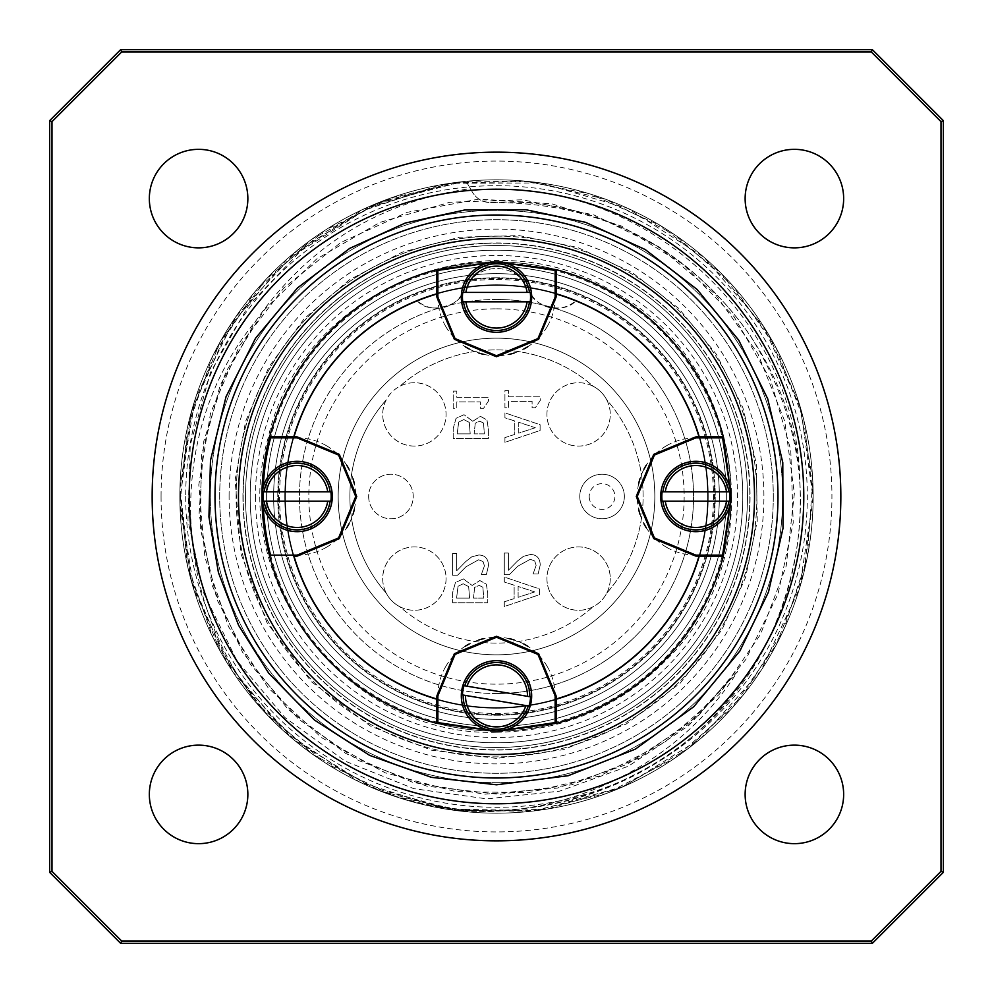 <?xml version="1.0" encoding="UTF-8"?>
<svg xmlns="http://www.w3.org/2000/svg" width="993" height="993" viewBox="0 0 993 993"><rect width="100%" height="100%" fill="white"/><g stroke="black" fill="none" stroke-linecap="round" stroke-linejoin="round"><path stroke-width="0.74" stroke-dasharray="4.96 3.72" d="M496.5 719.342A222.842 222.842 0 0 1 273.658 496.5A222.842 222.842 0 0 1 496.5 273.658A222.842 222.842 0 0 1 719.342 496.5A222.842 222.842 0 0 1 496.5 719.342A222.842 222.842 0 0 0 719.342 496.5A222.842 222.842 0 0 0 496.5 273.658A222.842 222.842 0 0 1 689.49 607.915A222.842 222.842 0 0 1 303.51 607.915A222.842 222.842 0 0 1 496.5 273.658A222.842 222.842 0 0 0 303.51 607.915A222.842 222.842 0 0 0 689.49 607.915A222.842 222.842 0 0 0 496.5 273.658A222.842 222.842 0 0 0 273.658 496.5A222.842 222.842 0 0 0 496.5 719.342M255.486 496.5A241.014 241.014 0 0 0 496.5 737.514A241.014 241.014 0 0 0 737.514 496.5A241.014 241.014 0 0 0 496.5 255.486A241.014 241.014 0 0 0 255.486 496.5M229.098 496.5A267.402 267.402 0 0 1 496.5 229.098A267.402 267.402 0 0 1 763.902 496.5A267.402 267.402 0 0 1 496.5 763.902A267.402 267.402 0 0 1 229.098 496.5M242.937 496.5A253.563 253.563 0 0 0 496.5 750.063A253.563 253.563 0 0 0 750.063 496.5A253.563 253.563 0 0 0 496.5 242.937A253.563 253.563 0 0 0 242.937 496.5M463.086 181.582L467.641 183.904L471.402 190.42C638.04 173.465 797.664 315.178 799.911 482.325C804.243 576.623 773.088 657.056 706.445 723.624C619.21 809.593 479.619 834.741 367.509 785.686C335.572 771.387 306.763 752.371 281.081 728.639C172.509 623.976 158.905 438.285 255.499 321.397C307.78 246.003 379.4 201.74 470.347 188.62L467.641 183.928L463.086 181.607L391.242 197.88L325.083 230.215L265.95 279.455L220.359 341.455L191.165 412.654L179.907 488.779L187.441 565.365L213.135 637.903L255.648 702.051L312.311 754.109L379.897 790.887L454.347 810.375L531.292 811.219L606.202 793.581L674.595 758.304L732.524 707.649L776.439 644.469L803.92 572.576L813.143 496.177L803.759 419.803L776.141 347.972L732.102 284.879L674.073 234.336L605.606 199.196L530.672 181.707L453.714 182.712L379.314 202.349L311.79 239.251L255.226 291.433L212.85 355.668L187.305 428.256L179.919 504.854L191.326 580.955L220.669 652.103L266.385 714.004L325.617 763.133L394.991 796.423L470.334 812.113L547.217 809.047L621.134 787.635L687.653 748.933L742.938 695.41L783.589 630.071L807.383 556.887L812.721 480.115L799.477 404.312L768.247 333.983L721.055 273.187L660.544 225.659L590.376 194.045L525.16 181.16L458.667 182.091L437.913 185.592L365.325 209.908L300.606 251.006L248.176 306.167L210.59 372.201L190.259 444.938L187.962 520.344L203.925 593.541L236.979 660.792L284.954 717.542L345.241 761.172L413.796 788.665L486.831 798.881L559.667 791.136L628.507 766.149L688.72 725.56L737.501 671.603C679.1 764.498 567.996 818.902 458.667 810.909L371.072 787.263L293.791 739.76L233.107 672.323L194.107 590.413L179.845 500.82L191.649 410.866L228.427 327.951L287.213 258.838L363.202 209.287L450.102 183.233L540.825 182.973L627.899 208.381L704.211 257.472L763.431 326.176L800.817 408.843L813.13 498.722L799.551 588.415L761.023 670.56L700.835 738.407L623.852 786.444L536.419 810.611L445.708 809.084L359.181 781.826L283.911 731.196L226.081 661.276L190.482 577.852L179.932 487.737L195.447 398.354L235.602 317.015L297.217 250.41L375.168 204.012L463.073 181.582M737.501 671.603L687.702 724.89L626.521 764.56L557.483 788.07L484.807 794.189L412.827 782.385L345.849 753.526L287.945 709.188L242.478 652.165L212.316 585.758L199.096 514.039L203.788 441.252L225.945 371.767L264.399 309.804L316.68 258.962L379.81 222.432L449.891 202.249L522.79 199.792L594.112 215.022L659.551 247.207L715.27 294.263L757.808 353.508L784.768 421.28L794.363 493.571L786.195 566.047L760.564 634.328L719.205 694.392L664.416 742.541L599.611 776.005L528.611 792.637L455.675 791.62L385.21 772.802L321.384 737.526L268.11 687.727L228.44 626.521L204.93 557.483L198.811 484.807L210.615 412.84L239.474 345.849L283.812 287.945L340.835 242.478L407.242 212.316L478.961 199.096L551.736 203.788L621.233 225.945L683.196 264.399L734.038 316.68L770.568 379.81L790.751 449.891L793.208 522.79L777.978 594.112L745.793 659.551L698.737 715.27L639.492 757.808L571.72 784.768L499.429 794.363L426.953 786.195L358.672 760.564L298.608 719.205L250.459 664.416L216.995 599.623L200.363 528.599L201.393 455.675L220.198 385.222L255.499 321.397M471.402 190.445L472.395 192.158C476.777 199.121 483.07 202.597 491.299 202.584C644.817 192.779 792.824 322.998 799.911 482.337M470.347 188.62L472.395 192.158C476.764 199.121 483.07 202.597 491.299 202.584C600.591 201.902 686.871 246.152 750.137 335.349C808.848 430.341 816.159 529.17 772.058 631.821C706.855 780.721 515.417 852.627 367.497 785.699A316.668 316.668 0 0 1 281.093 728.614M458.667 810.896A316.668 316.668 0 0 0 769.538 336.106A316.668 316.668 0 0 0 458.667 182.104M728.018 664.702A286.17 286.17 0 0 1 210.33 496.5A286.17 286.17 0 0 1 584.927 224.331A286.17 286.17 0 0 1 728.018 664.702M777.978 496.5A281.478 281.478 0 0 1 355.755 740.269A281.478 281.478 0 0 1 355.755 252.731A281.478 281.478 0 0 1 777.978 496.5A281.478 281.478 0 0 1 355.755 740.269A281.478 281.478 0 0 1 355.755 252.731A281.478 281.478 0 0 1 777.978 496.5A281.478 281.478 0 0 1 355.755 740.269A281.478 281.478 0 0 1 355.755 252.731A281.478 281.478 0 0 1 777.978 496.5A281.478 281.478 0 0 0 355.755 252.731A281.478 281.478 0 0 0 355.755 740.269A281.478 281.478 0 0 0 777.978 496.5A281.478 281.478 0 0 1 355.755 740.269A281.478 281.478 0 0 1 355.755 252.731A281.478 281.478 0 0 1 777.978 496.5A281.478 281.478 0 0 0 355.755 252.731A281.478 281.478 0 0 0 355.755 740.269A281.478 281.478 0 0 0 777.978 496.5M245.519 496.5A250.981 250.981 0 0 0 621.99 713.855A250.981 250.981 0 0 0 621.99 279.145A250.981 250.981 0 0 0 245.519 496.5A250.981 250.981 0 0 1 621.99 279.145A250.981 250.981 0 0 1 621.99 713.855A250.981 250.981 0 0 1 245.519 496.5A250.981 250.981 0 0 0 496.5 747.481A250.981 250.981 0 0 0 747.481 496.5A250.981 250.981 0 0 0 496.5 245.519A250.981 250.981 0 0 0 279.145 621.99A250.981 250.981 0 0 0 713.855 621.99A250.981 250.981 0 0 0 496.5 245.519A250.981 250.981 0 0 0 245.519 496.5A250.981 250.981 0 0 1 621.99 279.145A250.981 250.981 0 0 1 621.99 713.855A250.981 250.981 0 0 1 245.519 496.5A250.981 250.981 0 0 0 496.5 747.481A250.981 250.981 0 0 0 747.481 496.5A250.981 250.981 0 0 0 496.5 245.519A250.981 250.981 0 0 0 245.519 496.5M179.832 496.5A316.668 316.668 0 0 1 654.834 222.258A316.668 316.668 0 0 1 654.834 770.742A316.668 316.668 0 0 1 179.832 496.5A316.668 316.668 0 0 0 654.834 770.742A316.668 316.668 0 0 0 654.834 222.258A316.668 316.668 0 0 0 179.832 496.5A316.668 316.668 0 0 0 654.834 770.742A316.668 316.668 0 0 0 654.834 222.258A316.668 316.668 0 0 0 179.832 496.5M149.335 794.4A49.265 49.265 0 0 0 223.226 837.062A49.265 49.265 0 0 0 223.226 751.738A49.265 49.265 0 0 0 149.335 794.4M745.135 794.4A49.265 49.265 0 0 0 819.026 837.062A49.265 49.265 0 0 0 819.026 751.738A49.265 49.265 0 0 0 745.135 794.4M149.335 198.6A49.265 49.265 0 0 0 223.226 241.262A49.265 49.265 0 0 0 223.226 155.938A49.265 49.265 0 0 0 149.335 198.6M745.135 198.6A49.265 49.265 0 0 0 819.026 241.262A49.265 49.265 0 0 0 819.026 155.938A49.265 49.265 0 0 0 745.135 198.6M872.338 943.35L120.662 943.35L49.65 872.338L49.65 120.662L120.662 49.65L872.338 49.65L943.35 120.662L943.35 872.338M496.5 243.173A253.327 253.327 0 0 1 715.891 623.17A253.327 253.327 0 0 1 277.109 623.17A253.327 253.327 0 0 1 496.5 243.173A253.327 253.327 0 0 1 749.827 496.5A253.327 253.327 0 0 1 496.5 749.827A253.327 253.327 0 0 1 243.173 496.5A253.327 253.327 0 0 1 496.5 243.173M482.859 587.211L483.777 598.071L473.487 598.071L474.654 587.384L479.185 585.411L482.859 587.211L483.777 598.071L473.487 598.071L474.654 587.384L479.185 585.411L482.859 587.211M468.659 586.615L469.577 598.071L456.569 598.071L458.058 586.292L463.185 583.76L468.659 586.615L469.577 598.071L456.569 598.071L458.058 586.292L463.185 583.76L468.659 586.615M463.383 578.882L455.439 582.531L452.585 592.66L452.585 602.751L487.762 602.751L487.762 593.429L486.347 584.182L479.842 580.533L472.147 585.473L463.383 578.882L455.439 582.531L452.585 592.66L452.585 602.751L487.762 602.751L487.762 593.429L486.347 584.182L479.842 580.533L472.147 585.473L463.383 578.882M456.805 391.105L453.205 391.105L453.205 408.272L456.805 408.272L456.805 401.88L480.389 401.88L480.389 408.272L483.603 408.272L488.506 400.998L488.506 397.349L456.805 397.349L456.805 391.105L453.205 391.105L453.205 408.272L456.805 408.272L456.805 401.88L480.389 401.88L480.389 408.272L483.603 408.272L488.506 400.998L488.506 397.349L456.805 397.349L456.805 391.105M508.515 390.597L504.928 390.597L504.928 407.763L508.515 407.763L508.515 401.371L532.099 401.371L532.099 407.763L535.314 407.763L540.229 400.489L540.229 396.84L508.515 396.84L508.515 390.597L504.928 390.597L504.928 407.763L508.515 407.763L508.515 401.371L532.099 401.371L532.099 407.763L535.314 407.763L540.229 400.489L540.229 396.84L508.515 396.84L508.515 390.597M504.928 437.615L504.928 442.344L540.105 430.478L540.105 424.719L504.928 412.865L504.928 417.792L514.759 420.982L514.759 434.413L504.928 437.615L504.928 442.344L540.105 430.478L540.105 424.719L504.928 412.865L504.928 417.792L514.759 420.982L514.759 434.413L504.928 437.615M472.767 421.268L464.016 414.689L456.06 418.338L453.205 428.455L453.205 438.546L488.395 438.546L488.395 429.224L486.967 419.989L480.463 416.34L472.767 421.268L464.016 414.689L456.06 418.338L453.205 428.455L453.205 438.546L488.395 438.546L488.395 429.224L486.967 419.989L480.463 416.34L472.767 421.268M504.295 601.808L504.295 606.537L539.484 594.683L539.484 588.923L504.295 577.057L504.295 581.997L514.138 585.187L514.138 598.618L504.295 601.808L504.295 606.537L539.484 594.683L539.484 588.923L504.295 577.057L504.295 581.997L514.138 585.187L514.138 598.618L504.295 601.808M508.379 553.027L504.295 553.027L504.295 574.724L509.285 574.724L517.75 566.221L530.299 559.27L534.718 561.008L536.146 565.315L533.092 573.979L538.119 573.979L540.229 564.967C539.969 558.178 536.741 554.69 530.56 554.479L523.51 556.303L517.502 561.008L508.379 570.305L508.379 553.027L504.295 553.027L504.295 574.724L509.285 574.724L517.75 566.221L530.299 559.27L534.718 561.008L536.146 565.315L533.092 573.979L538.119 573.979L540.229 564.967C539.969 558.178 536.741 554.69 530.56 554.479L523.51 556.303L517.502 561.008L508.379 570.305L508.379 553.027M456.656 553.535L452.585 553.535L452.585 575.232L457.574 575.232L466.04 566.742L478.589 559.779L483.008 561.517L484.435 565.824L481.382 574.488L486.396 574.488L488.506 565.476C488.258 558.699 485.031 555.199 478.837 554.988L471.799 556.812L465.779 561.517L456.656 570.814L456.656 553.535L452.585 553.535L452.585 575.232L457.574 575.232L466.04 566.742L478.589 559.779L483.008 561.517L484.435 565.824L481.382 574.488L486.396 574.488L488.506 565.476C488.258 558.699 485.031 555.199 478.837 554.988L471.799 556.812L465.779 561.517L456.656 570.814L456.656 553.535M606.711 593.181A31.664 31.664 0 0 0 583.623 547.329A31.664 31.664 0 0 0 547.329 583.623A31.664 31.664 0 0 0 606.711 593.181A146.604 146.604 0 0 0 606.711 399.819A31.664 31.664 0 0 0 593.181 386.289A146.604 146.604 0 0 0 399.819 386.289A31.664 31.664 0 0 0 386.289 399.819A146.604 146.604 0 0 0 386.289 593.181A31.664 31.664 0 0 0 399.819 606.711A146.604 146.604 0 0 0 593.181 606.711A146.604 146.604 0 0 1 399.819 606.711A31.664 31.664 0 0 0 445.671 583.623A31.664 31.664 0 0 0 409.377 547.329A31.664 31.664 0 0 0 386.289 593.181A146.604 146.604 0 0 1 386.289 399.819A31.664 31.664 0 0 0 409.377 445.671A31.664 31.664 0 0 0 445.671 409.377A31.664 31.664 0 0 0 399.819 386.289A31.664 31.664 0 0 0 419.431 445.671A31.664 31.664 0 0 0 444.467 404.474A31.664 31.664 0 0 0 399.819 386.289A146.604 146.604 0 0 1 593.181 386.289A31.664 31.664 0 0 0 547.329 409.377A31.664 31.664 0 0 0 583.623 445.671A31.664 31.664 0 0 0 606.711 399.819A31.664 31.664 0 0 0 546.932 414.404A31.664 31.664 0 0 0 586.106 445.162A31.664 31.664 0 0 0 606.711 399.819A146.604 146.604 0 0 1 606.711 593.181A31.664 31.664 0 0 0 586.106 547.838A31.664 31.664 0 0 0 546.932 578.596A31.664 31.664 0 0 0 606.711 593.181M579.775 496.5A22.28 22.28 0 0 0 613.202 515.801A22.28 22.28 0 0 0 613.202 477.199A22.28 22.28 0 0 0 579.775 496.5A22.28 22.28 0 0 1 613.202 477.199A22.28 22.28 0 0 1 613.202 515.801A22.28 22.28 0 0 1 579.775 496.5M368.664 496.5A22.28 22.28 0 0 0 402.091 515.801A22.28 22.28 0 0 0 402.091 477.199A22.28 22.28 0 0 0 368.664 496.5A22.28 22.28 0 0 0 402.091 515.801A22.28 22.28 0 0 0 402.091 477.199A22.28 22.28 0 0 0 368.664 496.5M535.314 427.722L518.756 433.134L518.756 422.273L535.314 427.722L518.756 433.134L518.756 422.273L535.314 427.722M483.492 423.018L484.398 433.879L474.108 433.879L475.275 423.179L479.818 421.218L483.492 423.018L484.398 433.879L474.108 433.879L475.275 423.179L479.818 421.218L483.492 423.018M469.292 422.41L470.198 433.879L457.202 433.879L458.679 422.099L463.818 419.567L469.292 422.41L470.198 433.879L457.202 433.879L458.679 422.099L463.818 419.567L469.292 422.41M534.693 591.915L518.123 597.327L518.123 586.466L534.693 591.915L518.123 597.327L518.123 586.466L534.693 591.915M338.166 496.5A158.334 158.334 0 0 0 575.667 633.621A158.334 158.334 0 0 0 575.667 359.379A158.334 158.334 0 0 0 338.166 496.5A158.334 158.334 0 0 0 575.667 633.621A158.334 158.334 0 0 0 575.667 359.379A158.334 158.334 0 0 0 338.166 496.5M399.819 606.711A31.664 31.664 0 0 0 444.467 588.526A31.664 31.664 0 0 0 419.431 547.329A31.664 31.664 0 0 0 399.819 606.711M589.197 496.5A12.859 12.859 0 0 0 608.486 507.634A12.859 12.859 0 0 0 608.486 485.366A12.859 12.859 0 0 0 589.197 496.5M496.5 308.848A187.652 187.652 0 0 1 659.017 590.326A187.652 187.652 0 0 1 333.983 590.326A187.652 187.652 0 0 1 496.5 308.848M527.854 287.734L528.996 290.204C533.018 307.569 565.365 314.384 575.655 300.792A29.318 29.318 0 0 1 528.996 290.204A35.189 35.189 0 0 0 527.854 287.734A211.112 211.112 0 0 0 465.146 287.734A35.189 35.189 0 0 0 464.004 290.204L465.146 287.734A35.189 35.189 0 0 1 527.854 287.734A35.189 35.189 0 0 0 465.146 287.734A211.112 211.112 0 0 0 328.658 624.547A211.112 211.112 0 0 0 664.342 624.547A211.112 211.112 0 0 0 465.146 287.734M417.345 300.792C427.635 314.384 459.982 307.569 464.004 290.204A29.318 29.318 0 0 1 417.345 300.792M496.5 285.388A211.112 211.112 0 0 0 313.676 602.056A211.112 211.112 0 0 0 679.324 602.056A211.112 211.112 0 0 0 496.5 285.388A211.112 211.112 0 0 0 313.676 602.056A211.112 211.112 0 0 0 679.324 602.056A211.112 211.112 0 0 0 496.5 285.388M261.929 496.5A234.571 234.571 0 0 1 613.786 293.357A234.571 234.571 0 0 1 613.786 699.643A234.571 234.571 0 0 1 261.929 496.5A234.571 234.571 0 0 0 613.786 699.643A234.571 234.571 0 0 0 613.786 293.357A234.571 234.571 0 0 0 261.929 496.5A234.571 234.571 0 0 1 613.786 293.357A234.571 234.571 0 0 1 613.786 699.643A234.571 234.571 0 0 1 261.929 496.5A234.571 234.571 0 0 1 496.5 261.929A234.571 234.571 0 0 1 731.071 496.5A234.571 234.571 0 0 1 496.5 731.071A234.571 234.571 0 0 1 261.929 496.5A234.571 234.571 0 0 0 613.786 699.643A234.571 234.571 0 0 0 613.786 293.357A234.571 234.571 0 0 0 261.929 496.5M496.5 714.563A218.063 218.063 0 0 1 278.437 496.5A218.063 218.063 0 0 1 496.5 278.437A218.063 218.063 0 0 1 714.563 496.5A218.063 218.063 0 0 1 496.5 714.563M496.5 708.195A211.695 211.695 0 0 0 708.195 496.5A211.695 211.695 0 0 0 496.5 284.805A211.695 211.695 0 0 0 284.805 496.5A211.695 211.695 0 0 0 496.5 708.195M496.5 284.805A211.695 211.695 0 0 0 313.167 602.354A211.695 211.695 0 0 0 679.833 602.354A211.695 211.695 0 0 0 496.5 284.805A211.695 211.695 0 0 0 313.167 602.354A211.695 211.695 0 0 0 679.833 602.354A211.695 211.695 0 0 0 496.5 284.805M496.5 299.464A197.036 197.036 0 0 1 693.536 496.5A197.036 197.036 0 0 1 496.5 693.536A197.036 197.036 0 0 1 299.464 496.5A197.036 197.036 0 0 1 496.5 299.464M496.5 693.536A197.036 197.036 0 0 0 667.135 397.982A197.036 197.036 0 0 0 325.865 397.982A197.036 197.036 0 0 0 496.5 693.536M496.5 731.071A234.571 234.571 0 0 0 699.643 379.214A234.571 234.571 0 0 0 293.357 379.214A234.571 234.571 0 0 0 496.5 731.071A234.571 234.571 0 0 0 699.643 379.214A234.571 234.571 0 0 0 293.357 379.214A234.571 234.571 0 0 0 496.5 731.071A234.571 234.571 0 0 1 496.488 731.071M729.892 496.5A233.392 233.392 0 0 1 379.798 698.625A233.392 233.392 0 0 1 379.798 294.375A233.392 233.392 0 0 1 729.892 496.5M730.985 502.508A234.571 234.571 0 0 1 502.508 730.985M490.492 730.985A234.571 234.571 0 0 1 269.674 436.721A234.571 234.571 0 0 1 490.492 262.015M502.52 262.015A234.571 234.571 0 0 1 731.071 496.5L731.071 496.463M722.631 437.863L723.301 436.647M666.675 445.646A58.637 58.637 0 0 1 695.882 437.863L722.556 437.603M666.303 445.869A58.637 58.637 0 0 0 655.529 453.95M653.233 456.259A58.637 58.637 0 0 0 646.22 465.307M643.985 469.205A58.637 58.637 0 0 0 639.951 478.862M638.611 483.889A58.637 58.637 0 0 0 637.307 493.782M637.307 499.218A58.637 58.637 0 0 0 638.611 509.111M639.951 514.138A58.637 58.637 0 0 0 643.985 523.795M646.22 527.693A58.637 58.637 0 0 0 653.233 536.741M655.529 539.05A58.637 58.637 0 0 0 666.278 547.118M666.688 547.366A58.637 58.637 0 0 0 695.882 555.137L722.383 555.137M665.26 501.192L726.504 501.192M726.504 491.808L665.26 491.808M729.942 487.662L729.942 505.35M555.137 722.631L556.353 723.301M547.354 666.675A58.637 58.637 0 0 1 555.137 695.882L555.397 722.556M547.131 666.303A58.637 58.637 0 0 0 539.05 655.529M536.741 653.233A58.637 58.637 0 0 0 527.693 646.22M523.795 643.985A58.637 58.637 0 0 0 514.138 639.951M509.111 638.611A58.637 58.637 0 0 0 499.218 637.307M493.782 637.307A58.637 58.637 0 0 0 483.889 638.611M478.862 639.951A58.637 58.637 0 0 0 469.205 643.985M465.307 646.22A58.637 58.637 0 0 0 456.259 653.233M453.95 655.529A58.637 58.637 0 0 0 445.882 666.278M445.634 666.688A58.637 58.637 0 0 0 437.863 695.882M437.863 698.6L437.863 722.383M465.518 695.435L525.93 705.576M527.482 696.329L467.07 686.188M505.338 729.942L487.65 729.942M437.863 270.369L436.647 269.699M445.646 326.325A58.637 58.637 0 0 1 437.863 297.118L437.603 270.444M445.869 326.697A58.637 58.637 0 0 0 453.95 337.471M456.259 339.767A58.637 58.637 0 0 0 465.307 346.78M469.205 349.015A58.637 58.637 0 0 0 478.862 353.049M483.889 354.389A58.637 58.637 0 0 0 493.782 355.693M499.218 355.693A58.637 58.637 0 0 0 509.111 354.389M514.138 353.049A58.637 58.637 0 0 0 523.795 349.015M527.693 346.78A58.637 58.637 0 0 0 536.741 339.767M539.05 337.471A58.637 58.637 0 0 0 547.118 326.722M547.366 326.312A58.637 58.637 0 0 0 555.137 297.118L555.137 270.617M465.878 301.81L527.122 301.81M527.122 292.426L465.878 292.426M487.662 263.058L505.35 263.058M326.312 547.354A58.637 58.637 0 0 1 297.118 555.137L270.555 555.137L269.674 556.279M263.306 506.244A233.392 233.392 0 0 1 263.306 486.756M294.412 437.863L270.555 437.863M266.496 501.192L327.74 501.192M327.74 491.808L266.496 491.808M326.709 547.131A58.637 58.637 0 0 0 337.471 539.05M339.767 536.741A58.637 58.637 0 0 0 346.78 527.693M349.015 523.795A58.637 58.637 0 0 0 353.049 514.138M354.389 509.111A58.637 58.637 0 0 0 355.693 499.218M355.693 493.782A58.637 58.637 0 0 0 354.389 483.889M353.049 478.862A58.637 58.637 0 0 0 349.015 469.205M346.78 465.307A58.637 58.637 0 0 0 339.767 456.259M337.471 453.95A58.637 58.637 0 0 0 326.722 445.882M326.3 445.634A58.637 58.637 0 0 0 297.118 437.863M496.5 273.658A222.842 222.842 0 0 1 689.49 607.915A222.842 222.842 0 0 1 303.51 607.915A222.842 222.842 0 0 1 496.5 273.658M496.5 266.62A229.879 229.879 0 0 0 297.416 611.44A229.879 229.879 0 0 0 695.584 611.44A229.879 229.879 0 0 0 496.5 266.62A229.879 229.879 0 0 1 695.584 611.44A229.879 229.879 0 0 1 297.416 611.44A229.879 229.879 0 0 1 496.5 266.62M496.5 236.135A260.365 260.365 0 0 1 721.985 626.682A260.365 260.365 0 0 1 271.015 626.682A260.365 260.365 0 0 1 496.5 236.135A260.365 260.365 0 0 0 271.015 626.682A260.365 260.365 0 0 0 721.985 626.682A260.365 260.365 0 0 0 496.5 236.135M236.135 496.5A260.365 260.365 0 0 1 626.682 271.015A260.365 260.365 0 0 1 626.682 721.985A260.365 260.365 0 0 1 236.135 496.5M250.199 496.5A246.301 246.301 0 0 0 619.644 709.796A246.301 246.301 0 0 0 619.644 283.204A246.301 246.301 0 0 0 250.199 496.5A246.301 246.301 0 0 1 619.644 283.204A246.301 246.301 0 0 1 619.644 709.796A246.301 246.301 0 0 1 250.199 496.5M185.703 496.5A310.797 310.797 0 0 0 651.904 765.665A310.797 310.797 0 0 0 651.904 227.335A310.797 310.797 0 0 0 185.703 496.5M161.065 496.5A335.435 335.435 0 0 1 664.218 206.01A335.435 335.435 0 0 1 664.218 786.99A335.435 335.435 0 0 1 161.065 496.5M782.67 496.5A286.17 286.17 0 0 0 353.409 248.672A286.17 286.17 0 0 0 353.409 744.328A286.17 286.17 0 0 0 782.67 496.5M773.286 496.5A276.786 276.786 0 0 1 358.101 736.21A276.786 276.786 0 0 1 358.101 256.79A276.786 276.786 0 0 1 773.286 496.5A276.786 276.786 0 0 0 358.101 256.79A276.786 276.786 0 0 0 358.101 736.21A276.786 276.786 0 0 0 773.286 496.5M496.5 279.529A216.971 216.971 0 0 1 684.4 604.985A216.971 216.971 0 0 1 308.6 604.985A216.971 216.971 0 0 1 496.5 279.529M266.62 496.5A229.879 229.879 0 0 0 611.44 695.584A229.879 229.879 0 0 0 611.44 297.416A229.879 229.879 0 0 0 266.62 496.5A229.879 229.879 0 0 1 611.44 297.416A229.879 229.879 0 0 1 611.44 695.584A229.879 229.879 0 0 1 266.62 496.5A229.879 229.879 0 0 0 611.44 695.584A229.879 229.879 0 0 0 611.44 297.416A229.879 229.879 0 0 0 266.62 496.5M496.5 277.767A218.733 218.733 0 0 0 277.767 496.5A218.733 218.733 0 0 0 496.5 715.233A218.733 218.733 0 0 0 715.233 496.5A218.733 218.733 0 0 0 496.5 277.767A218.733 218.733 0 0 1 685.927 605.867A218.733 218.733 0 0 1 307.073 605.867A218.733 218.733 0 0 1 496.5 277.767M496.5 758.391L431.372 750.162L370.327 725.995L311.305 681.682L267.005 622.673L240.914 553.635L235.118 480.053L245.581 421.454L269.016 366.74L304.181 318.728L349.288 279.889L402.004 252.247L459.598 237.215L519.091 235.589L577.429 247.418L631.585 272.132L678.753 308.426L716.512 354.439L742.913 407.788L756.331 463.681L757.237 521.151L745.582 577.429L721.923 629.81L680.23 683.134L626.26 723.996L563.627 749.641L496.5 758.391M496.5 732.238C348.195 737.538 226.156 580.197 268.172 437.876C299.911 292.91 482.66 213.83 610.074 289.919C742.578 356.723 773.733 553.399 668.351 657.875C621.308 706.346 564.024 731.133 496.5 732.238"/><path stroke-width="1.49" d="M943.35 872.338L872.338 943.35L871.357 941.004L121.642 941.004L120.662 943.35L872.338 943.35L943.35 872.338L943.35 120.662L941.004 121.642L941.004 871.357L943.35 872.338M149.335 794.4A49.265 49.265 0 0 1 223.226 751.738A49.265 49.265 0 0 1 223.226 837.062A49.265 49.265 0 0 1 149.335 794.4M745.135 794.4A49.265 49.265 0 0 1 819.026 751.738A49.265 49.265 0 0 1 819.026 837.062A49.265 49.265 0 0 1 745.135 794.4M149.335 198.6A49.265 49.265 0 0 1 223.226 155.938A49.265 49.265 0 0 1 223.226 241.262A49.265 49.265 0 0 1 149.335 198.6M745.135 198.6A49.265 49.265 0 0 1 819.026 155.938A49.265 49.265 0 0 1 819.026 241.262A49.265 49.265 0 0 1 745.135 198.6M152.152 496.5A344.348 344.348 0 0 1 668.674 198.29A344.348 344.348 0 0 1 668.674 794.71A344.348 344.348 0 0 1 152.152 496.5M189.216 496.5A307.284 307.284 0 0 0 650.142 762.612A307.284 307.284 0 0 0 650.142 230.388A307.284 307.284 0 0 0 189.216 496.5M51.996 121.642L49.65 120.662L49.65 872.338L51.996 871.357L51.996 121.642L121.642 51.996L871.357 51.996L872.338 49.65L120.662 49.65L121.642 51.996M943.35 120.662L872.338 49.65M120.662 49.65L49.65 120.662M49.65 872.338L120.662 943.35M777.978 496.5A281.478 281.478 0 0 0 355.755 252.731A281.478 281.478 0 0 0 355.755 740.269A281.478 281.478 0 0 0 777.978 496.5M754.519 496.5A258.019 258.019 0 0 1 367.484 719.95A258.019 258.019 0 0 1 367.484 273.05A258.019 258.019 0 0 1 754.519 496.5M731.071 496.5A234.571 234.571 0 0 1 730.985 502.508M502.508 730.985A234.571 234.571 0 0 1 496.512 731.071A234.571 234.571 0 0 1 490.492 730.985M496.463 261.929L436.647 269.699A234.571 234.571 0 0 0 269.686 436.709L269.674 436.721A234.571 234.571 0 0 1 269.686 436.709A234.571 234.571 0 0 0 436.659 723.301L496.463 731.071M490.492 262.015A234.571 234.571 0 0 1 496.488 261.929A234.571 234.571 0 0 1 502.52 262.015M496.537 731.071L556.353 723.301A234.571 234.571 0 0 0 723.301 556.341L731.071 496.537M436.697 698.96L436.659 723.301L437.863 722.383L437.863 698.6L436.697 698.96A211.112 211.112 0 0 1 293.99 556.13L297.118 556.13L339.271 538.665L356.735 496.512L339.283 454.347L297.118 436.883L294.04 436.684A211.112 211.112 0 0 1 436.709 294.04L436.895 297.118L454.347 339.258L496.488 356.723L538.64 339.271L556.105 297.118L556.303 294.04A211.112 211.112 0 0 1 698.96 436.709L695.882 436.895L653.742 454.347L636.277 496.488L653.729 538.64L695.882 556.105L723.252 556.266L722.383 555.137L698.6 555.137L698.724 556.105M731.071 496.463L723.301 436.647A234.571 234.571 0 0 0 556.341 269.699L496.537 261.929M723.252 556.266L722.383 555.137M729.942 505.35A35.189 35.189 0 0 1 675.774 525.371A35.189 35.189 0 0 1 675.774 467.629A35.189 35.189 0 0 1 729.942 505.35L722.556 555.372M722.556 437.603L729.942 487.662M655.529 453.95A58.637 58.637 0 0 0 653.233 456.259M646.22 465.307A58.637 58.637 0 0 0 643.985 469.205M639.951 478.862A58.637 58.637 0 0 0 638.611 483.889M637.307 493.782A58.637 58.637 0 0 0 637.307 499.218M638.611 509.111A58.637 58.637 0 0 0 639.951 514.138M643.985 523.795A58.637 58.637 0 0 0 646.22 527.693M653.233 536.741A58.637 58.637 0 0 0 655.529 539.05M729.619 501.192L726.504 501.192L729.619 501.192A34.06 34.06 0 0 0 729.619 491.808L726.504 491.808L729.619 491.808M662.145 501.192L665.26 501.192L662.145 501.192A34.06 34.06 0 0 1 662.145 491.808L726.504 491.808A30.982 30.982 0 0 0 665.26 491.808L662.145 491.808M726.504 501.192L665.26 501.192A30.982 30.982 0 0 0 726.504 501.192M698.96 556.303A211.112 211.112 0 0 1 556.291 698.96L556.105 695.882L538.653 653.742L496.512 636.277L454.36 653.729L436.895 695.882L436.895 698.724M698.6 555.137L695.882 555.137L654.412 537.958L637.245 496.488L654.424 455.03L695.882 437.863L698.613 437.863L698.749 436.895M698.613 437.863L722.37 437.863L723.252 436.721L698.96 436.709M556.303 294.04L556.341 269.699L555.137 270.617L555.137 294.4L556.105 294.276M436.734 723.252L437.863 722.383M436.895 695.882L437.863 695.882L437.863 698.6L437.863 695.882L455.042 654.412L496.512 637.245L537.97 654.424L555.137 695.882L555.137 698.613L556.105 698.749M487.65 729.942A35.189 35.189 0 0 1 461.869 689.663A35.189 35.189 0 0 1 500.062 660.879A35.189 35.189 0 0 1 505.338 729.942A35.189 35.189 0 0 1 487.65 729.942L437.628 722.556M555.397 722.556L505.338 729.942M539.05 655.529A58.637 58.637 0 0 0 536.741 653.233M527.693 646.22A58.637 58.637 0 0 0 523.795 643.985M514.138 639.951A58.637 58.637 0 0 0 509.111 638.611M499.218 637.307A58.637 58.637 0 0 0 493.782 637.307M483.889 638.611A58.637 58.637 0 0 0 478.862 639.951M469.205 643.985A58.637 58.637 0 0 0 465.307 646.22M456.259 653.233A58.637 58.637 0 0 0 453.95 655.529M528.996 706.085L525.93 705.576L528.996 706.085A34.06 34.06 0 0 0 530.547 696.838L527.482 696.329L530.547 696.838M462.453 694.926L465.518 695.435L462.453 694.926A34.06 34.06 0 0 1 464.004 685.679L527.482 696.329A30.982 30.982 0 0 0 467.07 686.188L464.004 685.679M525.93 705.576L465.518 695.435A30.982 30.982 0 0 0 525.93 705.576M555.137 698.613L555.137 722.37L556.279 723.252L556.291 698.96M294.04 436.684L269.686 436.709L270.555 437.863L297.118 437.863L338.588 455.042L355.755 496.512L338.576 537.97L297.118 555.137L292.674 555.137L293.99 556.13M292.674 555.137L270.555 555.137L269.674 556.279M556.266 269.748L555.137 270.617M505.35 263.058A35.189 35.189 0 0 1 525.371 317.226A35.189 35.189 0 0 1 467.629 317.226A35.189 35.189 0 0 1 505.35 263.058L555.372 270.444M437.603 270.444L487.662 263.058M453.95 337.471A58.637 58.637 0 0 0 456.259 339.767M465.307 346.78A58.637 58.637 0 0 0 469.205 349.015M478.862 353.049A58.637 58.637 0 0 0 483.889 354.389M493.782 355.693A58.637 58.637 0 0 0 499.218 355.693M509.111 354.389A58.637 58.637 0 0 0 514.138 353.049M523.795 349.015A58.637 58.637 0 0 0 527.693 346.78M536.741 339.767A58.637 58.637 0 0 0 539.05 337.471M530.237 301.81L527.122 301.81L530.237 301.81A34.06 34.06 0 0 0 530.237 292.426L527.122 292.426L530.237 292.426M462.763 301.81L465.878 301.81L462.763 301.81A34.06 34.06 0 0 1 462.763 292.426L527.122 292.426A30.982 30.982 0 0 0 465.878 292.426L462.763 292.426M527.122 301.81L465.878 301.81A30.982 30.982 0 0 0 527.122 301.81M555.137 294.4L555.137 297.118L537.958 338.588L496.488 355.755L455.03 338.576L437.863 297.118L437.863 294.387L436.895 294.251M437.863 294.387L437.863 270.63L436.721 269.748L436.709 294.04M297.118 436.883L297.118 437.863L294.412 437.863L294.288 436.883M269.674 436.721L270.555 437.863M270.592 555.137A233.392 233.392 0 0 1 263.306 506.244A35.189 35.189 0 0 1 263.306 486.756A233.392 233.392 0 0 1 270.592 437.863M330.855 501.192L327.74 501.192L330.855 501.192A34.06 34.06 0 0 0 330.855 491.808L327.74 491.808L330.855 491.808M263.381 501.192L266.496 501.192L263.381 501.192A34.06 34.06 0 0 1 263.381 491.808L327.74 491.808A30.982 30.982 0 0 0 266.496 491.808L263.381 491.808M263.306 486.756A35.189 35.189 0 0 1 317.475 467.802A35.189 35.189 0 0 1 317.475 525.198A35.189 35.189 0 0 1 263.306 506.244M327.74 501.192L266.496 501.192A30.982 30.982 0 0 0 327.74 501.192M337.471 539.05A58.637 58.637 0 0 0 339.767 536.741M346.78 527.693A58.637 58.637 0 0 0 349.015 523.795M353.049 514.138A58.637 58.637 0 0 0 354.389 509.111M355.693 499.218A58.637 58.637 0 0 0 355.693 493.782M354.389 483.889A58.637 58.637 0 0 0 353.049 478.862M349.015 469.205A58.637 58.637 0 0 0 346.78 465.307M339.767 456.259A58.637 58.637 0 0 0 337.471 453.95M871.357 51.996L941.004 121.642M121.642 941.004L51.996 871.357M941.004 871.357L871.357 941.004M662.89 501.192A33.315 33.315 0 0 0 728.874 501.192M728.874 491.808A33.315 33.315 0 0 0 662.89 491.808M695.882 436.895L695.882 437.863M695.882 556.105L695.882 555.137M555.137 695.882L556.105 695.882M463.185 695.05A33.315 33.315 0 0 0 528.251 705.961M529.815 696.714A33.315 33.315 0 0 0 464.749 685.791M463.508 301.81A33.315 33.315 0 0 0 529.492 301.81M529.492 292.426A33.315 33.315 0 0 0 463.508 292.426M436.895 297.118L437.863 297.118M556.105 297.118L555.137 297.118M297.118 555.137L297.118 556.13M264.126 501.192A33.315 33.315 0 0 0 330.11 501.192M330.11 491.808A33.315 33.315 0 0 0 264.126 491.808M496.5 784.78L431.409 777.333L369.669 755.388L314.496 720.062L268.706 673.192L238.618 625.354L218.435 572.576L208.94 516.856L210.491 460.367L226.032 396.716L255.549 338.228L297.515 287.908L349.747 248.362L405.268 223.04L464.861 209.957L525.88 209.722L585.585 222.333L645.189 249.528L697.123 289.472L738.68 340.127L767.738 398.851L782.782 462.614L783.043 528.139L768.495 592.014L739.909 650.974L693.846 706.656L635.383 749.119L568.195 775.719L496.5 784.78"/></g></svg>
